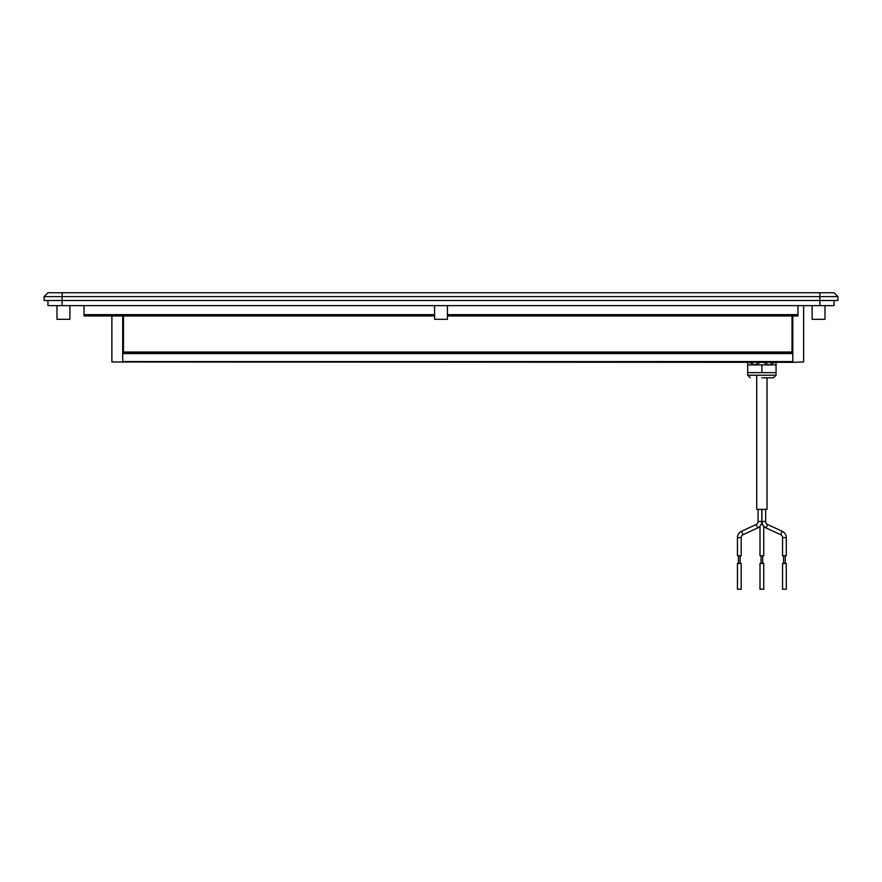 <?xml version="1.0" encoding="UTF-8"?>
<svg xmlns="http://www.w3.org/2000/svg" width="882" height="882" viewBox="0 0 882 882"><rect width="100%" height="100%" fill="white"/><g stroke="black" fill="none" stroke-linecap="round" stroke-linejoin="round"><path stroke-width="1.32" d="M62.137 292.758L47.97 292.758L44.1 296.617L62.137 296.617L62.137 292.758L819.863 292.758L819.863 296.617L62.137 296.617L62.137 300.486L44.1 300.486L44.1 296.617M47.97 300.486L47.97 305.646L62.137 305.646L62.137 300.486L819.863 300.486L819.863 296.617L837.9 296.617L834.03 292.758L819.863 292.758M62.137 305.646L819.863 305.646L819.863 300.486L837.9 300.486L837.9 296.617L834.03 292.758M819.863 305.646L834.03 305.646L834.03 300.486M434.561 314.665L84.044 314.665L84.044 305.646M797.956 305.646L797.956 314.665L447.439 314.665M84.044 314.665L84.044 315.954L434.561 315.954M797.956 314.665L797.956 315.954L447.439 315.954M792.025 315.954L792.025 352.811L792.797 352.811M122.708 352.028L123.48 352.028L122.708 352.811M792.797 352.028L123.48 352.028L123.48 315.954M792.025 316.462L792.797 316.462M792.025 336.185L792.797 336.185M792.025 341.466L792.797 341.466M792.025 342.756L792.797 342.756M122.708 342.756L123.48 342.756M122.708 341.466L123.48 341.466M122.708 336.185L123.48 336.185M123.48 316.462L122.708 316.462M123.48 352.811L792.025 352.811M111.882 315.954L111.882 361.962L792.797 362.337L803.623 361.962L803.623 305.646M122.708 362.337L122.708 315.954M792.797 315.954L792.797 362.337M756.712 375.225L756.712 509.344L767.02 509.344L767.02 377.805M758.068 521.516L761.805 521.516A7.056 7.056 0 0 1 757.715 527.921L743.074 534.69A3.252 3.252 0 0 0 741.189 537.645L741.189 555.737L737.451 555.737L737.451 537.645A6.99 6.99 0 0 1 741.508 531.295L756.139 524.525A3.319 3.319 0 0 0 758.068 521.516L758.068 509.344M761.805 521.516L761.805 509.344M759.997 526.234L759.997 555.737L763.735 555.737L763.735 526.234M761.938 521.516L765.675 521.516A3.319 3.319 0 0 0 767.594 524.525L782.235 531.295A6.99 6.99 0 0 1 786.292 537.645L786.292 555.737L782.554 555.737L782.554 537.645A3.252 3.252 0 0 0 780.669 534.69L766.028 527.921A7.056 7.056 0 0 1 761.938 521.516L761.938 509.344M765.675 521.516L765.675 509.344M759.997 589.242L763.735 589.242L763.735 563.477L759.997 563.477L759.997 589.242M737.451 589.242L741.189 589.242L741.189 563.477L737.451 563.477L737.451 589.242M782.554 589.242L786.292 589.242L786.292 563.477L782.554 563.477L782.554 589.242M747.693 372.656L747.693 375.225L776.05 375.225L776.05 372.656L747.693 372.656L747.693 364.916L754.783 364.916L760.505 362.337M761.872 377.805L773.47 377.805L761.872 377.805M776.05 372.656L776.05 364.916L768.961 364.916L774.683 362.337M761.872 372.656L761.872 364.916L768.961 364.916L763.239 362.337M749.061 362.337L754.783 364.916L761.872 364.916M776.05 362.337L776.05 364.916M747.693 364.916L747.693 362.337M69.876 319.306L69.876 305.646L69.876 319.306L56.988 319.306L56.988 305.646M447.439 305.646L447.439 319.306L434.561 319.306L434.561 305.646M825.012 319.306L825.012 305.646L825.012 319.306L812.124 319.306L812.124 305.646M792.025 317.244L792.797 317.244M792.797 324.51L792.025 324.51M792.025 325.182L792.797 325.182M792.797 325.91L792.025 325.91M792.025 329.956L792.797 329.956M792.797 330.684L792.025 330.684M792.025 331.356L792.797 331.356M792.797 335.414L792.025 335.414M792.797 336.957L792.025 336.957M792.797 340.695L792.025 340.695M123.48 340.695L122.708 340.695M122.708 336.957L123.48 336.957M123.48 335.414L122.708 335.414M122.708 331.356L123.48 331.356M123.48 330.684L122.708 330.684M122.708 329.956L123.48 329.956M123.48 325.91L122.708 325.91M122.708 325.182L123.48 325.182M123.48 324.51L122.708 324.51M122.708 317.244L123.48 317.244M122.708 361.565L792.797 361.565M792.797 353.583L122.708 353.583M756.139 524.525L757.715 527.921M780.669 534.69L782.235 531.295M782.554 537.645L786.292 537.645M766.028 527.921L767.594 524.525M741.508 531.295L743.074 534.69M737.451 537.645L741.189 537.645M792.025 326.009L792.797 326.009M792.025 329.857L792.797 329.857M122.708 329.857L123.48 329.857M122.708 326.009L123.48 326.009M761.034 563.477L761.034 555.737M738.477 563.477L738.477 555.737M783.58 563.477L783.58 555.737M762.709 563.477L762.709 555.737M740.152 563.477L740.152 555.737M785.256 563.477L785.256 555.737M776.05 375.225L773.47 377.805M747.693 375.225L750.273 377.805"/></g></svg>
